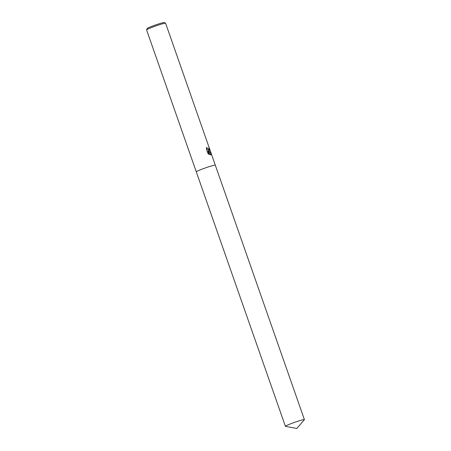 <?xml version="1.0" encoding="UTF-8"?>
<svg xmlns="http://www.w3.org/2000/svg" width="451" height="451" viewBox="0 0 451 451"><rect width="100%" height="100%" fill="white"/><g stroke="black" fill="none" stroke-linecap="round" stroke-linejoin="round"><path stroke-width="0.68" d="M209.343 150.922L208.52 150.905L211.068 153.12L210.893 154.856L210.346 154.89L207.934 150.735L209.241 154.479L207.939 153.492L206.327 148.881L206.857 147.274L207.364 148.836L208.802 149.743L208.802 147.759A10.074 0.688 -19.3 0 1 209.095 147.753L209.343 150.922M304.414 419.644A10.074 0.688 160.7 0 0 303.461 419.672A10.074 0.688 160.7 0 0 292.66 423.049A10.074 0.688 160.7 0 0 285.398 426.302A10.074 0.688 160.7 0 0 285.489 426.353L296.826 428.45L304.374 419.74A10.074 0.688 160.7 0 0 304.414 419.644L215.307 165.184A10.074 0.688 160.7 0 0 214.349 165.218A10.074 0.688 160.7 0 1 215.307 165.184A10.074 0.688 160.7 0 0 215.307 165.184L165.602 23.255A10.074 0.688 160.7 0 0 165.568 23.221A10.074 0.688 160.7 0 0 164.649 23.289A10.074 0.688 160.7 0 0 154.163 26.547A10.074 0.688 160.7 0 0 146.592 29.867A10.074 0.688 160.7 0 0 146.586 29.918L196.286 171.842A10.074 0.688 160.7 0 0 196.286 171.848M196.286 171.842A10.074 0.688 160.7 0 1 203.548 168.589A10.074 0.688 160.7 0 1 214.349 165.218A10.074 0.688 160.7 0 0 203.548 168.589A10.074 0.688 160.7 0 0 196.286 171.842L285.398 426.302M165.568 23.221L164.164 22.55A8.969 0.609 160.7 0 0 163.347 22.612A8.969 0.609 160.7 0 0 154.011 25.515A8.969 0.609 160.7 0 0 147.268 28.469L146.592 29.867M209.163 150.984L208.869 147.838A9.826 0.671 160.7 0 0 208.83 147.838M210.78 154.89L210.837 153.21L208.52 150.905M208.683 149.771L207.612 149.461L206.659 147.663M208.926 154.287L207.934 150.735"/></g></svg>

